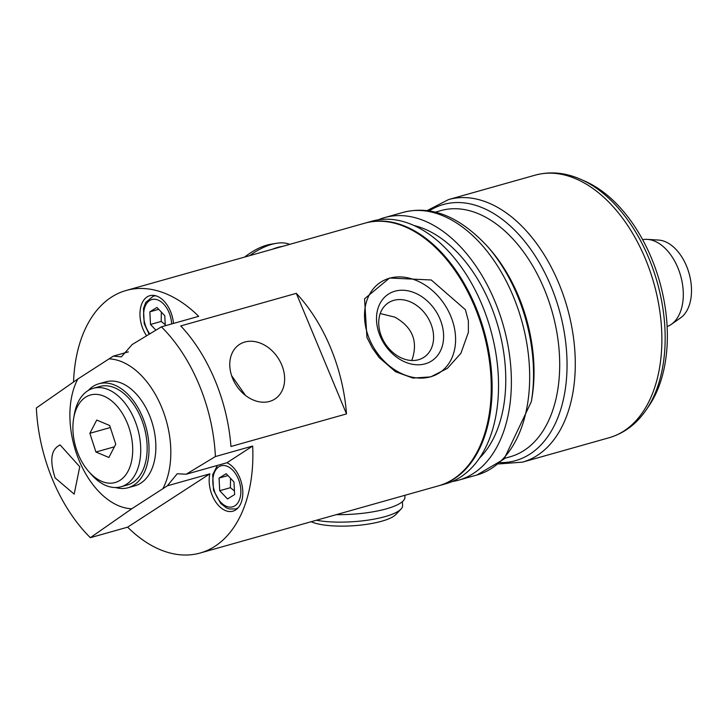 <?xml version="1.0" encoding="UTF-8"?>
<svg xmlns="http://www.w3.org/2000/svg" width="727" height="727" viewBox="0 0 727 727"><rect width="100%" height="100%" fill="white"/><g stroke="black" fill="none" stroke-linecap="round" stroke-linejoin="round"><path stroke-width="1.09" d="M231.613 375.668L245.517 395.452M671.348 324.342L680.554 317.881A41.375 25.763 -105.7 0 0 689.096 273.479A41.375 25.763 -105.7 0 0 658.617 240.074L647.393 239.374A45.183 28.135 74.3 0 1 677.855 267.745A45.183 28.135 74.3 0 1 671.348 324.342A45.183 28.135 74.3 0 1 667.132 326.559M642.641 239.683A45.183 28.135 74.3 0 1 647.393 239.374M438.99 485.691A136.394 84.932 -105.7 0 0 439.417 485.572A136.394 84.932 -105.7 0 0 490.543 362.619A136.394 84.932 -105.7 0 0 406.657 226.915A136.394 84.932 -105.7 0 0 365.399 223.025A136.394 84.932 -105.7 0 0 364.972 223.144M439.417 485.572L445.833 483.764A136.394 84.932 -105.7 0 0 496.959 360.81A136.394 84.932 -105.7 0 0 413.072 225.106A136.394 84.932 -105.7 0 0 371.815 221.217L365.399 223.025M479.538 458.083A127.87 79.625 -105.7 0 0 500.521 335.865A127.87 79.625 -105.7 0 0 425.649 229.45A127.87 79.625 -105.7 0 0 413.972 225.506M452.139 481.547A136.394 84.932 -105.7 0 0 458.673 480.147A136.394 84.932 -105.7 0 0 509.8 357.193A136.394 84.932 -105.7 0 0 425.913 221.49A136.394 84.932 -105.7 0 0 384.656 217.591A136.394 84.932 -105.7 0 0 378.349 219.808M531.328 401.677L531.91 398.242A127.87 79.625 -105.7 0 0 489.889 249.188L487.599 246.562A133.059 82.86 -105.7 0 1 533.445 380.276A133.059 82.86 -105.7 0 1 531.328 401.677L504.075 459.028L476.957 474.995L458.673 480.147M504.838 458.274L510.29 456.738A127.87 79.625 -105.7 0 0 558.218 341.463A127.87 79.625 -105.7 0 0 479.575 214.247A127.87 79.625 -105.7 0 0 440.898 210.594L435.446 212.13M581.082 179.469A134.868 83.978 -105.7 0 1 657.281 282.449A134.868 83.978 -105.7 0 1 646.085 410.064L648.766 406.166A131.469 81.86 -105.7 0 0 659.671 281.767A131.469 81.86 -105.7 0 0 585.399 181.386L581.082 179.469C565.524 172.553 550.212 171.118 535.154 175.162A136.394 84.932 74.3 0 1 576.411 179.06A136.394 84.932 74.3 0 1 660.298 314.764A136.394 84.932 74.3 0 1 609.171 437.718L522.568 462.136A136.394 84.932 -105.7 0 0 575.184 370.079A136.394 84.932 -105.7 0 0 489.807 203.478A136.394 84.932 -105.7 0 0 448.55 199.58L535.154 175.162M88.258 390.481A53.989 33.615 74.3 0 1 92.992 386.455A53.989 33.615 74.3 0 1 98.854 383.783A53.989 33.615 74.3 0 1 145.863 426.622A53.989 33.615 74.3 0 1 128.152 487.708A53.989 33.615 74.3 0 1 115.62 487.535M93.21 388.327L99.626 386.519A51.144 31.852 74.3 0 1 138.848 413.254A51.144 31.852 74.3 0 1 142.019 471.987A51.144 31.852 74.3 0 1 127.389 484.973L120.964 486.781A51.144 31.852 -105.7 0 0 135.604 473.795A51.144 31.852 -105.7 0 0 132.423 415.062A51.144 31.852 -105.7 0 0 93.21 388.327A51.144 31.852 -105.7 0 0 78.571 401.313A51.144 31.852 -105.7 0 0 74.29 414.617L73.654 418.379A45.465 28.308 74.3 0 1 77.462 406.547A45.465 28.308 74.3 0 1 118.137 407.474A45.465 28.308 74.3 0 1 128.815 469.624A45.465 28.308 74.3 0 1 88.594 471.378A45.465 28.308 74.3 0 1 73.654 418.379M98.854 383.783L105.706 381.848A53.989 33.615 74.3 0 1 152.715 424.695A53.989 33.615 74.3 0 1 135.004 485.781L128.152 487.708M88.594 471.378L91.093 474.24A51.144 31.852 -105.7 0 0 120.964 486.781M96.736 420.061L109.686 425.513L115.747 444.215L108.877 457.465L95.928 452.012L89.866 433.31L96.736 420.061M95.928 452.012L114.412 446.805M89.866 433.31L110.34 427.531M296.307 293.344A136.394 84.932 74.3 0 1 346.497 413.917L296.307 293.344L180.75 325.923A136.394 84.932 -105.7 0 1 230.941 446.496L346.497 413.917M281.694 364.827A32.524 24.982 -123 0 1 274.906 399.014A32.524 24.982 -123 0 1 232.713 378.631A32.524 24.982 -123 0 1 239.501 344.444A32.524 24.982 -123 0 1 281.694 364.827M200.161 553.02L438.554 485.818A136.394 84.932 74.3 0 0 483.291 331.494A136.394 84.932 74.3 0 0 364.536 223.262L126.144 290.473A136.394 84.932 74.3 0 1 198.68 316.327L161.403 326.841L132.169 344.525L121.354 356.866L113.33 356.112L77.798 379.049A76.717 47.773 -105.7 0 0 79.152 460.545A76.717 47.773 -105.7 0 0 131.787 508.764L167.328 485.818L177.243 473.74L186.167 474.24L215.392 456.556L252.678 446.042A136.394 84.932 74.3 0 1 200.161 553.02A136.394 84.932 74.3 0 1 127.625 527.166L90.348 537.68L131.787 508.764M380.094 335.965A39.785 30.561 -123 0 1 394.934 291.2A39.785 30.561 -123 0 1 440.017 319.071A39.785 30.561 -123 0 1 425.177 363.836A39.785 30.561 -123 0 1 380.094 335.965M381.666 336.946A32.524 24.982 57 0 0 423.85 357.33A32.524 24.982 57 0 0 430.648 323.142A32.524 24.982 57 0 0 388.454 302.759A32.524 24.982 57 0 0 381.666 336.946M411.609 360.51L412.282 359.047C418.107 340.981 412.291 327.014 394.843 317.136L380.23 313.546M450.713 316.054A53.989 41.475 -123 0 1 430.575 376.804A53.989 41.475 -123 0 1 369.398 338.982A53.989 41.475 -123 0 1 389.536 278.223A53.989 41.475 -123 0 1 450.713 316.054M366.935 337.428L364.563 298.788L389.563 278.023L431.265 279.986L465.38 309.684L468.37 320.843L468.379 332.412L460.9 353.295L447.432 368.335L430.72 376.895L412.909 378.067L395.524 371.724L379.167 357.557L372.279 347.933L366.935 337.428M155.896 330.158L150.507 324.442L149.853 311.819L156.977 307.439L164.765 315.682L165.293 325.741M161.321 312.037L161.212 321.434L165.229 324.696M161.212 321.434L150.507 324.442M158.75 309.311L149.853 311.819M249.652 255.659A51.144 26.217 -44.1 0 1 276.233 243.336A51.144 26.217 -44.1 0 1 289.709 244.363M276.233 243.336L270.771 244.254A45.465 23.309 135.9 0 0 244.726 257.04M282.83 246.299A53.989 27.671 135.9 0 0 272.134 249.316M402.367 501.685L402.604 505.492A51.144 13.077 176.4 0 1 401.004 509.064A51.144 13.077 176.4 0 1 359.183 521.204A51.144 13.077 176.4 0 1 316.381 520.259M311.192 521.722A45.465 11.623 -3.6 0 0 358.684 525.303A45.465 11.623 -3.6 0 0 395.861 514.507L401.004 509.064M404.812 495.278L404.93 497.095A53.989 13.804 176.4 0 1 336.301 514.643M233.967 481.946L234.63 494.569L227.506 498.949L219.718 490.707L219.054 478.075L226.188 473.695L233.967 481.946M227.951 475.567L219.054 478.075M230.532 478.293L230.414 487.69L219.718 490.707M230.414 487.69L234.439 490.952M55.152 477.939C49.409 460.127 51.072 449.132 60.141 444.969L79.761 466.761L74.172 494.115L55.152 477.939M59.423 445.133L60.141 444.969M77.798 379.049L36.35 407.965A136.394 84.932 74.3 0 0 90.348 537.68M173.471 323.433A25.572 15.921 -105.7 0 0 155.233 295.635A25.572 15.921 -105.7 0 0 149.844 295.689A25.572 15.921 -105.7 0 0 146.572 335.783M128.406 351.859L113.33 356.112M73.545 381.929A136.394 84.932 74.3 0 1 111.322 297.225A136.394 84.932 74.3 0 1 126.144 290.473M161.403 326.841A136.394 84.932 74.3 0 1 215.392 456.556M162.912 488.58A76.717 47.773 -105.7 0 0 161.558 407.084A76.717 47.773 -105.7 0 0 108.923 358.865M167.328 485.818L209.83 473.84A25.572 15.921 -105.7 0 0 214.965 500.785A25.572 15.921 -105.7 0 0 232.931 511.181A25.572 15.921 -105.7 0 0 241.273 502.33A25.572 15.921 -105.7 0 0 226.933 462.745L186.167 474.24M252.678 446.042L226.933 462.745M209.83 473.84L127.625 527.166M429.203 210.903A133.059 82.86 74.3 0 1 483.646 208.295A133.059 82.86 74.3 0 1 566.951 370.834A133.059 82.86 74.3 0 1 500.158 462.581M384.656 217.591L402.94 212.438A136.394 84.932 74.3 0 1 444.197 216.337A136.394 84.932 74.3 0 1 529.574 382.938A136.394 84.932 74.3 0 1 476.957 474.995M149.771 333.857A21.31 13.268 74.3 0 1 149.726 300.496A21.31 13.268 74.3 0 1 169.209 312.955A21.31 13.268 74.3 0 1 171.627 323.96M156.078 295.862A24.155 15.04 -105.7 0 0 153.224 296.216L155.269 295.644M227.915 506.828A21.31 13.268 74.3 0 1 212.866 482.692A21.31 13.268 74.3 0 1 225.77 465.816A21.31 13.268 74.3 0 1 240.819 489.953A21.31 13.268 74.3 0 1 227.915 506.828M217.409 465.434L212.693 474.74L213.529 490.271L220.781 503.538L226.451 507.882L229.341 508.973L235.539 508.964A24.155 15.04 -105.7 0 0 238.156 507.773M646.085 410.064C636.434 424.086 624.129 433.301 609.171 437.718M498.458 463.953L522.568 462.136M427.04 210.621L448.55 199.58M402.94 212.438C431.338 205.014 459.564 216.382 487.599 246.562M149.126 334.247L144.219 323.66L143.473 308.548L145.745 302.377L153.224 296.216M235.539 508.964L237.575 508.391"/></g></svg>
